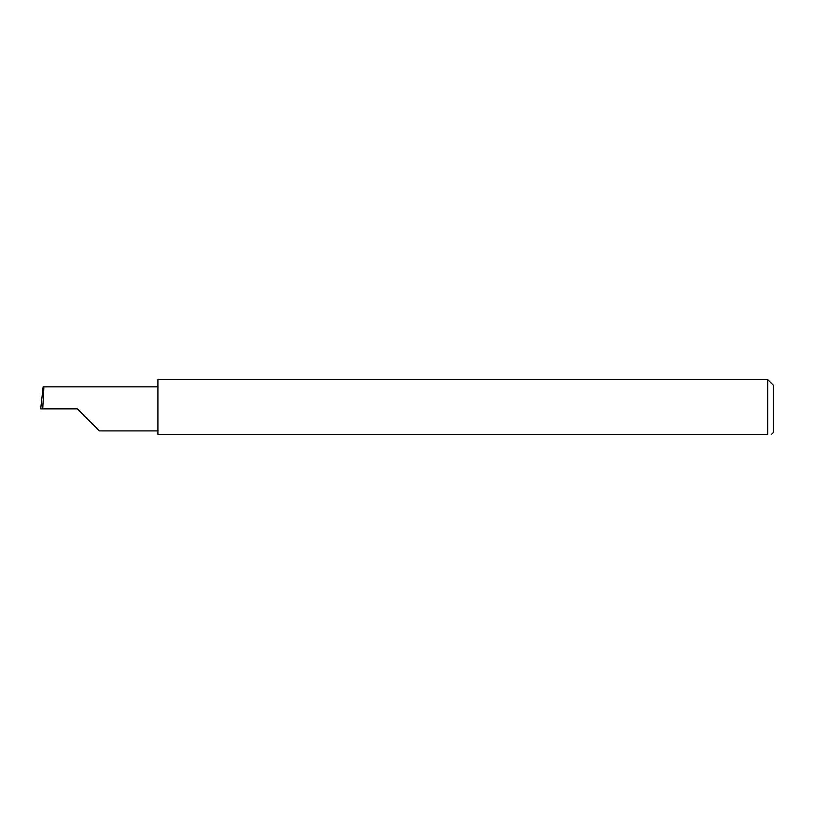 <?xml version="1.0" encoding="UTF-8"?>
<svg xmlns="http://www.w3.org/2000/svg" width="814" height="814" viewBox="0 0 814 814"><rect width="100%" height="100%" fill="white"/><g stroke="black" fill="none" stroke-linecap="round" stroke-linejoin="round"><path stroke-width="1.22" d="M77.33 408.862L99.359 430.891L77.33 408.862L99.359 430.891L77.33 408.862L42.745 408.862L43.905 386.833L43.152 386.833L40.7 408.862L42.745 408.862M767.714 379.558L157.916 379.558L157.916 434.442L767.714 434.442C772.567 434.442 772.567 434.442 767.714 434.442C772.567 434.442 772.567 434.442 767.714 434.442L767.714 379.558L773.3 385.144L773.3 432.58L771.438 434.442M157.916 386.833L43.905 386.833M99.359 430.891L157.916 430.891"/></g></svg>
